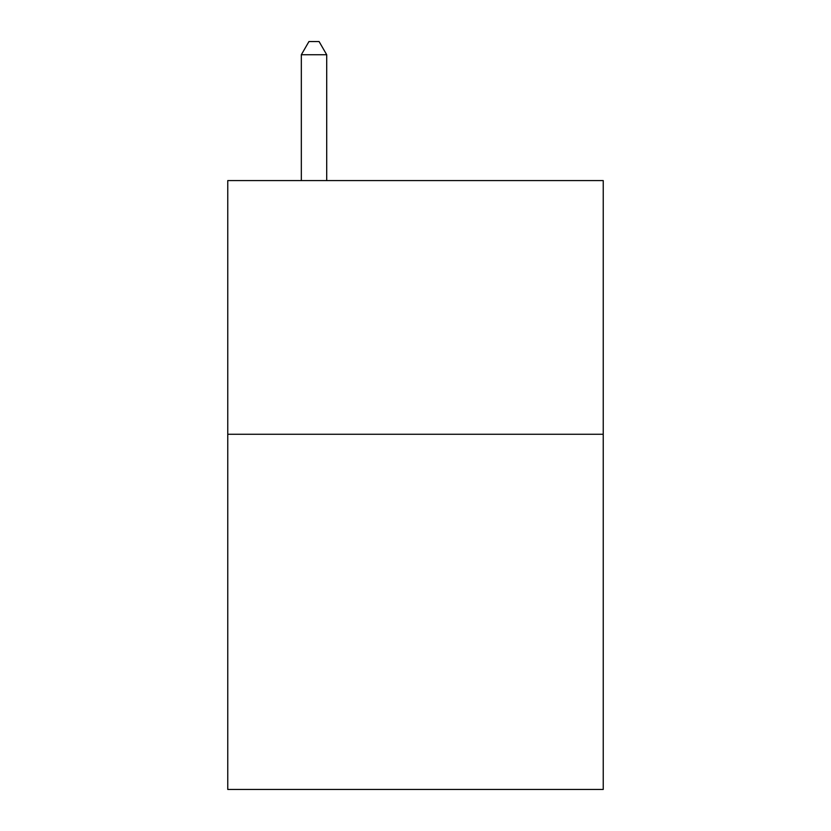 <?xml version="1.0" encoding="UTF-8"?>
<svg xmlns="http://www.w3.org/2000/svg" width="831" height="831" viewBox="0 0 831 831"><rect width="100%" height="100%" fill="white"/><g stroke="black" fill="none" stroke-linecap="round" stroke-linejoin="round"><path stroke-width="1.25" d="M603.233 434.27L603.233 789.45L227.767 789.45L227.767 180.576L603.233 180.576L603.233 434.27L227.767 434.27M326.708 180.576L326.708 54.742L301.331 54.742L301.331 180.576M301.331 54.742L308.945 41.55L319.094 41.55L326.708 54.742"/></g></svg>
